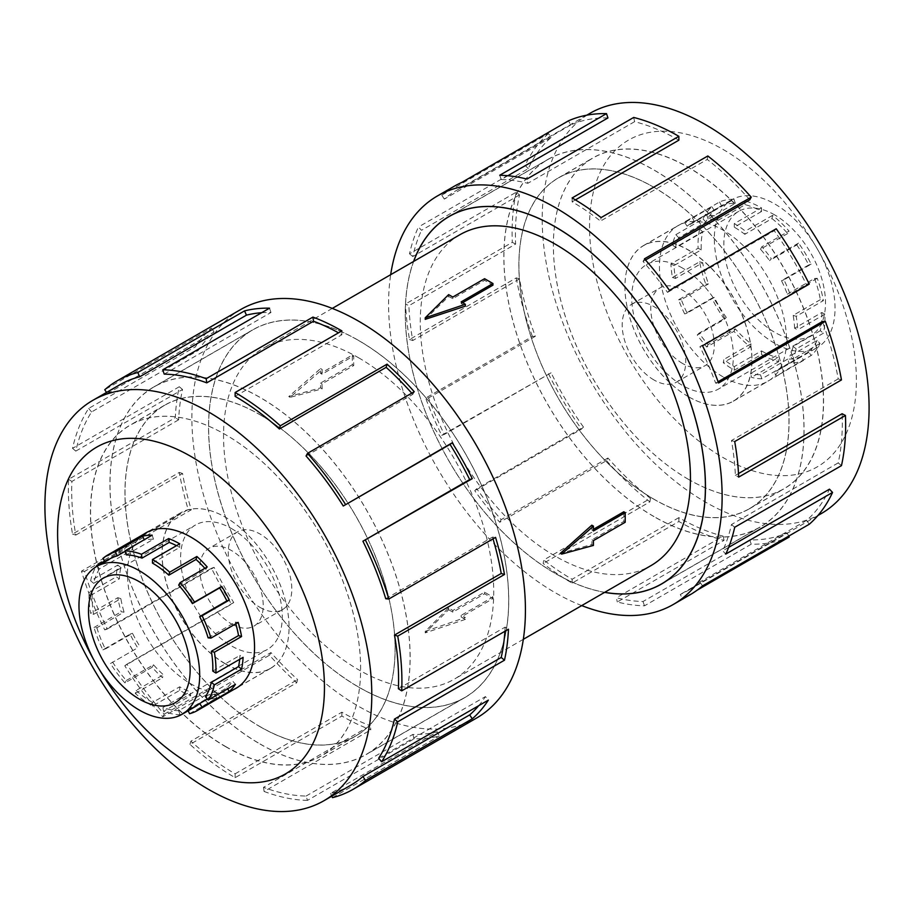 <?xml version="1.0" encoding="UTF-8"?>
<svg xmlns="http://www.w3.org/2000/svg" width="914" height="914" viewBox="0 0 914 914"><rect width="100%" height="100%" fill="white"/><g stroke="black" fill="none" stroke-linecap="round" stroke-linejoin="round"><path stroke-width="0.69" stroke-dasharray="4.57 3.43" d="M260.044 743.962A212.185 122.51 -120 0 0 366.137 754.473A212.185 122.51 -120 0 0 398.664 584.446A212.185 122.51 -120 0 0 260.044 397.464A212.185 122.51 -120 0 0 153.952 386.953A212.185 122.51 -120 0 0 121.425 556.98A212.185 122.51 -120 0 0 260.044 743.962M358.642 340.534A212.185 122.51 60 0 1 497.262 527.515A212.185 122.51 60 0 1 464.735 697.542A212.185 122.51 60 0 1 358.642 687.031A212.185 122.51 60 0 1 220.034 500.049A212.185 122.51 60 0 1 252.55 330.023A212.185 122.51 60 0 1 358.642 340.534M653.956 516.536A212.185 122.51 60 0 1 515.336 329.554A212.185 122.51 60 0 1 547.863 159.527A212.185 122.51 60 0 1 653.956 170.038A212.185 122.51 60 0 1 792.575 357.02A212.185 122.51 60 0 1 760.048 527.047A212.185 122.51 60 0 1 653.956 516.536M413.676 261.415A212.185 122.51 -120 0 0 555.358 573.466A212.185 122.51 -120 0 0 604.714 592.318M459.833 234.761A191.049 110.297 -120 0 0 430.551 387.856A191.049 110.297 -120 0 0 555.358 556.203A191.049 110.297 -120 0 0 650.882 565.663M425.238 319.352L448.637 296.479A191.049 110.297 60 0 1 452.818 298.672L484.58 280.335A191.049 110.297 60 0 1 488.762 282.666A191.049 110.297 60 0 1 492.954 285.157M462.598 302.683L461.182 303.505A191.049 110.297 60 0 1 465.363 306.144M358.642 357.797A191.049 110.297 60 0 1 483.449 526.144A191.049 110.297 60 0 1 454.167 679.239A191.049 110.297 60 0 1 358.642 669.779A191.049 110.297 60 0 1 233.835 501.42A191.049 110.297 60 0 1 263.118 348.337A191.049 110.297 60 0 1 358.642 357.797M425.238 631.334L465.363 617.521A191.049 110.297 60 0 1 461.182 615.328L492.954 596.991A191.049 110.297 60 0 1 488.762 594.648A191.049 110.297 60 0 1 484.58 592.158L452.818 610.495A191.049 110.297 60 0 1 448.637 607.856L425.238 631.334L425.238 632.888L448.637 609.718L448.637 607.856M623.794 511.783A191.049 110.297 60 0 1 623.794 521.448L592.021 539.786A191.049 110.297 60 0 1 591.826 544.504L560.328 553.336M591.826 525.184A191.049 110.297 60 0 1 592.021 530.131L593.437 529.309M260.044 414.796A190.957 110.251 60 0 1 384.794 583.063A190.957 110.251 60 0 1 355.523 736.09A190.957 110.251 60 0 1 260.044 726.63A190.957 110.251 60 0 1 135.295 558.351A190.957 110.251 60 0 1 164.566 405.336A190.957 110.251 60 0 1 260.044 414.796M225.598 746.51A190.957 110.251 -120 0 0 321.077 755.969A190.957 110.251 -120 0 0 350.348 602.954A190.957 110.251 -120 0 0 225.598 434.687A190.957 110.251 -120 0 0 130.119 425.227A190.957 110.251 -120 0 0 100.848 578.242A190.957 110.251 -120 0 0 225.598 746.51M260.044 607.399A44.923 25.935 -120 0 0 282.506 609.615A44.923 25.935 -120 0 0 289.395 573.615A44.923 25.935 -120 0 0 260.044 534.027A44.923 25.935 -120 0 0 237.583 531.799A44.923 25.935 -120 0 0 230.694 567.8A44.923 25.935 -120 0 0 260.044 607.399M231.459 623.896A44.923 25.935 -120 0 0 253.921 626.124A44.923 25.935 -120 0 0 260.798 590.124A44.923 25.935 -120 0 0 231.459 550.536A44.923 25.935 -120 0 0 208.986 548.309A44.923 25.935 -120 0 0 202.108 584.309A44.923 25.935 -120 0 0 231.459 623.896M231.459 528.532A71.886 41.496 60 0 1 278.416 591.872A71.886 41.496 60 0 1 267.391 649.466A71.886 41.496 60 0 1 231.459 645.912A71.886 41.496 60 0 1 184.491 582.572A71.886 41.496 60 0 1 195.516 524.967A71.886 41.496 60 0 1 231.459 528.532M152.489 706.099L152.489 702.5L179.692 686.802A85.356 49.287 -120 0 0 190.169 691.795L190.706 695.645A89.766 51.824 60 0 1 179.692 690.39L152.489 706.099A89.766 51.824 60 0 1 135.295 693.429L136.14 690.458L163.343 674.761L162.498 677.731A89.766 51.824 60 0 1 152.147 667.243L124.955 682.941A89.766 51.824 60 0 1 110.491 663.507L137.694 647.809A89.766 51.824 60 0 1 130.062 634.156L102.871 649.854A89.766 51.824 60 0 1 94.005 627.507L96.873 627.769L124.064 612.072L121.196 611.809A89.766 51.824 60 0 1 117.803 597.687L90.612 613.385A89.766 51.824 60 0 1 89.092 592.558L92.211 594.534L119.403 578.825L116.295 576.848A89.766 51.824 60 0 1 117.803 565.069L90.612 580.778A89.766 51.824 60 0 1 95.913 566.92M195.173 706.728A85.356 49.287 60 0 1 187.724 709.732L214.916 694.034A85.356 49.287 -120 0 1 205.879 695.017L178.676 710.715A85.356 49.287 60 0 1 162.966 707.493L190.169 691.795M207.409 699.05L226.878 687.808A85.356 49.287 -120 0 0 232.693 681.044L235.424 684.335M205.501 696.742L232.693 681.044M239.685 659.314A85.356 49.287 -120 0 0 239.971 655.384L243.078 657.36M212.768 671.082L239.971 655.384M235.789 623.782A85.356 49.287 -120 0 0 235.309 622.148L238.177 622.4M208.106 637.846L235.309 622.148M178.676 585.131L205.879 569.433A85.356 49.287 -120 0 0 204.885 568.325M225.598 663.884A89.766 51.824 -120 0 0 270.475 668.34A89.766 51.824 -120 0 0 284.231 596.408A89.766 51.824 -120 0 0 225.598 517.313A89.766 51.824 -120 0 0 180.721 512.868A89.766 51.824 -120 0 0 166.954 584.789A89.766 51.824 -120 0 0 225.598 663.884M189.541 713.708L216.744 697.999A89.766 51.824 60 0 1 207.227 699.039L180.024 714.737A89.766 51.824 60 0 1 163.515 711.343L190.706 695.645M653.956 187.37A190.957 110.251 -120 0 0 558.477 177.91A190.957 110.251 -120 0 0 529.206 330.937A190.957 110.251 -120 0 0 653.956 499.204A190.957 110.251 -120 0 0 749.434 508.664A190.957 110.251 -120 0 0 778.705 355.649A190.957 110.251 -120 0 0 653.956 187.37M688.402 479.313A190.957 110.251 60 0 1 563.652 311.046A190.957 110.251 60 0 1 592.923 158.031A190.957 110.251 60 0 1 688.402 167.49A190.957 110.251 60 0 1 813.152 335.758A190.957 110.251 60 0 1 783.881 488.773A190.957 110.251 60 0 1 688.402 479.313M653.956 379.973A44.923 25.935 60 0 1 624.605 340.385A44.923 25.935 60 0 1 631.494 304.385A44.923 25.935 60 0 1 653.956 306.601A44.923 25.935 60 0 1 683.306 346.2A44.923 25.935 60 0 1 676.417 382.201A44.923 25.935 60 0 1 653.956 379.973M682.541 363.464A44.923 25.935 60 0 1 653.202 323.876A44.923 25.935 60 0 1 660.079 287.876A44.923 25.935 60 0 1 682.541 290.104A44.923 25.935 60 0 1 711.892 329.691A44.923 25.935 60 0 1 705.014 365.691A44.923 25.935 60 0 1 682.541 363.464M774.672 214.904A71.886 41.496 -120 0 0 738.729 211.34A71.886 41.496 -120 0 0 727.715 268.945A71.886 41.496 -120 0 0 774.672 332.285A71.886 41.496 -120 0 0 810.615 335.849A71.886 41.496 -120 0 0 821.629 278.244A71.886 41.496 -120 0 0 774.672 214.904M682.541 268.088A71.886 41.496 -120 0 0 646.609 264.534A71.886 41.496 -120 0 0 635.584 322.128A71.886 41.496 -120 0 0 682.541 385.468A71.886 41.496 -120 0 0 718.484 389.033A71.886 41.496 -120 0 0 729.509 331.428A71.886 41.496 -120 0 0 682.541 268.088M774.672 343.287A85.356 49.287 60 0 1 718.907 268.076A85.356 49.287 60 0 1 731.988 199.675A85.356 49.287 60 0 1 774.672 203.902A85.356 49.287 60 0 1 785.149 211.008A85.356 49.287 60 0 1 832.231 285.876A85.356 49.287 60 0 1 817.345 347.514A85.356 49.287 60 0 1 774.672 343.287M761.511 354.483L761.511 350.885L734.308 366.594A85.356 49.287 60 0 1 723.831 359.476L723.294 362.709A89.766 51.824 -120 0 0 734.308 370.181L761.511 354.483A89.766 51.824 -120 0 0 778.705 361.67L777.86 357.717L750.657 373.426L751.502 377.368A89.766 51.824 -120 0 0 761.853 378.83L789.045 363.121A89.766 51.824 -120 0 0 803.509 360.39L801.452 356.506L774.249 372.204L776.306 376.088A89.766 51.824 -120 0 0 779.196 374.626A89.766 51.824 -120 0 0 783.938 371.244L811.129 355.535A89.766 51.824 -120 0 0 819.995 343.424L817.127 340.374L789.936 356.083L792.804 359.133A89.766 51.824 -120 0 0 796.197 348.931L823.388 333.222A89.766 51.824 -120 0 0 824.908 314.142L821.789 312.519L794.597 328.229L797.705 329.84A89.766 51.824 -120 0 0 796.197 316.313L823.388 300.615A89.766 51.824 -120 0 0 817.253 278.324L814.523 278.462L787.32 294.171L790.05 294.022A89.766 51.824 -120 0 0 783.938 279.844L811.129 264.146A89.766 51.824 -120 0 0 798.562 243.078L796.745 244.941L769.542 260.65L771.359 258.776A89.766 51.824 -120 0 0 761.853 246.757L789.045 231.059A89.766 51.824 -120 0 0 772.536 215.384L771.987 218.606L744.796 234.315L745.333 231.082A89.766 51.824 -120 0 0 734.308 223.61L761.511 207.901A89.766 51.824 -120 0 0 744.316 200.714L717.124 216.424A89.766 51.824 -120 0 0 706.773 214.961L733.976 199.263A89.766 51.824 -120 0 0 719.512 201.994L692.309 217.692A89.766 51.824 -120 0 0 689.43 219.154A89.766 51.824 -120 0 0 684.689 222.548L711.892 206.85A89.766 51.824 -120 0 0 703.026 218.96L675.823 234.658A89.766 51.824 -120 0 0 672.43 244.861L699.633 229.163A89.766 51.824 -120 0 0 698.113 248.242L670.922 263.952A89.766 51.824 -120 0 0 672.43 277.479L699.633 261.77A89.766 51.824 -120 0 0 705.768 284.06L678.576 299.769A89.766 51.824 -120 0 0 684.689 313.936L711.892 298.238A89.766 51.824 -120 0 0 724.459 319.306L697.256 335.015A89.766 51.824 -120 0 0 706.773 347.023L733.976 331.325A89.766 51.824 -120 0 0 750.485 347L723.294 362.709M761.511 207.901L761.511 211.5A85.356 49.287 -120 0 0 745.161 204.667L717.97 220.365A85.356 49.287 60 0 0 708.121 218.983L735.324 203.285A85.356 49.287 -120 0 0 721.569 205.879L694.377 221.576A85.356 49.287 60 0 0 691.635 222.97A85.356 49.287 60 0 0 687.122 226.192L714.325 210.494A85.356 49.287 -120 0 0 705.894 222.011L678.691 237.709A85.356 49.287 60 0 0 675.469 247.408L702.672 231.71A85.356 49.287 -120 0 0 701.232 249.865L674.029 265.563A85.356 49.287 60 0 0 675.469 278.427L702.672 262.729A85.356 49.287 -120 0 0 708.499 283.923L681.307 299.621A85.356 49.287 60 0 0 687.122 313.102L714.325 297.404A85.356 49.287 -120 0 0 726.276 317.444L699.084 333.142A85.356 49.287 60 0 0 708.121 344.567L735.324 328.869A85.356 49.287 -120 0 0 751.034 343.778L723.831 359.476M688.402 396.687A89.766 51.824 60 0 1 629.769 317.592A89.766 51.824 60 0 1 643.525 245.66A89.766 51.824 60 0 1 688.402 250.116A89.766 51.824 60 0 1 747.046 329.211A89.766 51.824 60 0 1 733.279 401.132A89.766 51.824 60 0 1 688.402 396.687M225.53 746.624A191.049 110.297 -120 0 0 321.054 756.084A191.049 110.297 -120 0 0 350.336 603A191.049 110.297 -120 0 0 225.53 434.653A191.049 110.297 -120 0 0 130.017 425.181A191.049 110.297 -120 0 0 100.723 578.276A191.049 110.297 -120 0 0 225.53 746.624M260.044 726.699A191.049 110.297 -120 0 0 355.569 736.158A191.049 110.297 -120 0 0 384.851 583.075A191.049 110.297 -120 0 0 260.044 414.728A191.049 110.297 -120 0 0 164.52 405.256A191.049 110.297 -120 0 0 135.238 558.351A191.049 110.297 -120 0 0 260.044 726.699M144.138 533.982A89.846 51.881 -120 0 0 132.884 606.576A89.846 51.881 -120 0 0 191.026 683.923A89.846 51.881 -120 0 0 233.893 689.453M225.53 663.998A89.846 51.881 -120 0 0 270.464 668.454A89.846 51.881 -120 0 0 284.231 596.454A89.846 51.881 -120 0 0 225.53 517.278A89.846 51.881 -120 0 0 180.606 512.823A89.846 51.881 -120 0 0 166.839 584.823A89.846 51.881 -120 0 0 225.53 663.998M94.565 661.302A188.684 108.937 -120 0 0 98.849 668.728M240.713 309.526A235.858 136.175 -120 0 0 204.565 498.518A235.858 136.175 -120 0 0 358.642 706.362A235.858 136.175 -120 0 0 476.571 718.05M350.702 785.263A231.139 133.455 60 0 1 330.537 793.409L437.292 731.783L439.234 736.033A235.858 136.175 60 0 1 414.248 738.752L307.492 800.378L306.053 796.071A231.139 133.455 60 0 1 263.518 787.342L370.261 725.705L370.844 729.84A235.858 136.175 60 0 1 341.882 716.039L235.138 777.677A235.858 136.175 60 0 1 189.963 744.396L296.707 682.769A235.858 136.175 60 0 1 269.516 655.189L162.772 716.827A235.858 136.175 60 0 1 124.784 665.769L231.528 604.143A235.858 136.175 60 0 1 211.488 568.257L104.744 629.883A235.858 136.175 60 0 1 81.449 571.17L188.204 509.544A235.858 136.175 60 0 1 179.293 472.447L72.537 534.073A235.858 136.175 60 0 1 68.561 479.324L175.317 417.698A235.858 136.175 60 0 1 179.293 386.736L72.537 448.363A235.858 136.175 60 0 1 88.669 408.432L195.413 346.794A235.858 136.175 60 0 1 211.488 328.115L104.744 389.741M358.642 687.111A212.277 122.556 -120 0 0 464.78 697.622A212.277 122.556 -120 0 0 497.319 527.527A212.277 122.556 -120 0 0 358.642 340.465A212.277 122.556 -120 0 0 252.504 329.954A212.277 122.556 -120 0 0 219.966 500.049A212.277 122.556 -120 0 0 358.642 687.111M260.044 744.03A212.277 122.556 -120 0 0 366.183 754.541A212.277 122.556 -120 0 0 398.721 584.446A212.277 122.556 -120 0 0 260.044 397.396A212.277 122.556 -120 0 0 153.906 386.873A212.277 122.556 -120 0 0 121.368 556.98A212.277 122.556 -120 0 0 260.044 744.03M235.138 396.368L341.882 334.73A231.139 133.455 -120 0 0 338.511 332.833M164.223 374.112L270.967 312.485A231.139 133.455 -120 0 0 261.655 312.714M106.538 392.437L107.349 393.648A231.139 133.455 60 0 1 119.563 384.92M107.349 393.648L214.105 332.022A231.139 133.455 -120 0 0 198.349 350.336L195.413 346.794M72.537 448.363L75.793 451.105A231.139 133.455 60 0 1 91.594 411.963L198.349 350.336M75.793 451.105L182.537 389.467A231.139 133.455 -120 0 0 178.641 419.812L175.317 417.698M72.537 534.073L75.793 535.09A231.139 133.455 60 0 1 71.898 481.438L178.641 419.812M75.793 535.09L182.537 473.463A231.139 133.455 -120 0 0 191.277 509.818L188.204 509.544M104.744 629.883L107.349 628.992A231.139 133.455 60 0 1 84.522 571.444L191.277 509.818M107.349 628.992L214.105 567.354A231.139 133.455 -120 0 0 233.733 602.532L231.528 604.143M162.772 716.827L164.223 714.188A231.139 133.455 60 0 1 126.989 664.158L233.733 602.532M164.223 714.188L270.967 652.562A231.139 133.455 -120 0 0 297.621 679.582L296.707 682.769M235.138 777.677L235.138 773.815A231.139 133.455 60 0 1 190.866 741.208L297.621 679.582M688.471 479.347A191.049 110.297 60 0 1 563.664 311A191.049 110.297 60 0 1 592.946 157.916A191.049 110.297 60 0 1 688.471 167.376A191.049 110.297 60 0 1 813.277 335.724A191.049 110.297 60 0 1 783.984 488.819A191.049 110.297 60 0 1 688.471 479.347M653.956 499.273A191.049 110.297 60 0 1 529.149 330.925A191.049 110.297 60 0 1 558.431 177.842A191.049 110.297 60 0 1 653.956 187.301A191.049 110.297 60 0 1 778.762 355.649A191.049 110.297 60 0 1 749.48 508.744A191.049 110.297 60 0 1 653.956 499.273M722.974 376.808A89.846 51.881 60 0 1 664.284 297.621A89.846 51.881 60 0 1 678.051 225.621A89.846 51.881 60 0 1 722.974 230.077A89.846 51.881 60 0 1 781.676 309.252A89.846 51.881 60 0 1 767.897 381.252A89.846 51.881 60 0 1 722.974 376.808M688.471 396.722A89.846 51.881 60 0 1 629.769 317.546A89.846 51.881 60 0 1 643.536 245.546A89.846 51.881 60 0 1 688.471 250.002A89.846 51.881 60 0 1 747.161 329.177A89.846 51.881 60 0 1 733.394 401.177A89.846 51.881 60 0 1 688.471 396.722M821.218 513.622A231.139 133.455 60 0 1 705.642 502.174A231.139 133.455 60 0 1 554.649 298.49A231.139 133.455 60 0 1 590.078 113.267M722.974 149.382A188.684 108.937 60 0 1 856.395 380.475A188.684 108.937 60 0 1 722.974 457.503A188.684 108.937 60 0 1 589.553 226.409A188.684 108.937 60 0 1 722.974 149.382M581.715 605.594A235.858 136.175 60 0 1 555.358 592.798A235.858 136.175 60 0 1 390.678 274.691M454.189 186.273A235.858 136.175 -120 0 0 441.725 195.185L548.469 133.558L551.085 137.466A231.139 133.455 -120 0 0 528.258 168.644L421.514 230.282L418.441 227.003A235.858 136.175 -120 0 0 409.518 253.806L516.273 192.18L519.518 194.911A231.139 133.455 -120 0 0 515.622 244.072L408.878 305.699L405.542 303.974A235.858 136.175 -120 0 0 409.518 339.517L516.273 277.89L519.518 278.907A231.139 133.455 -120 0 0 535.33 336.295L428.575 397.921L425.65 398.081A235.858 136.175 -120 0 0 441.725 435.327L551.085 372.798A231.139 133.455 -120 0 0 583.463 427.055L476.708 488.693L474.766 490.692A235.858 136.175 -120 0 0 499.752 522.271L606.508 460.633L607.947 458.005A231.139 133.455 -120 0 0 650.482 498.381L543.739 560.008L543.156 563.47A235.858 136.175 -120 0 0 572.118 583.121L678.862 521.483A235.858 136.175 -120 0 0 724.037 540.368L617.293 601.995A235.858 136.175 -120 0 0 644.484 605.822L751.228 544.196A235.858 136.175 -120 0 0 789.216 537.009M697.165 590.158L682.472 598.647A235.858 136.175 -120 0 0 690.047 594.797M604.611 592.375A212.277 122.556 60 0 1 555.358 573.535A212.277 122.556 60 0 1 413.574 261.473M653.956 516.604A212.277 122.556 60 0 1 515.279 329.554A212.277 122.556 60 0 1 547.817 159.459A212.277 122.556 60 0 1 653.956 169.97A212.277 122.556 60 0 1 792.632 357.02A212.277 122.556 60 0 1 760.094 527.127A212.277 122.556 60 0 1 653.956 516.604M575.42 199.903L572.118 201.811A231.139 133.455 60 0 1 600.498 221.062L601.081 217.601M749.777 199.812A231.139 133.455 -120 0 0 707.242 159.436L600.498 221.062M645.524 259.999L643.033 261.438A231.139 133.455 60 0 1 667.528 292.389L669.471 290.378M809.256 284.117L806.651 285.008A231.139 133.455 -120 0 0 774.272 230.751L667.528 292.389M806.651 285.008L699.896 346.646A231.139 133.455 60 0 1 715.651 383.149L718.587 383M718.107 381.732L715.651 383.149M841.463 379.927L838.207 378.91A231.139 133.455 -120 0 0 822.406 321.522M838.207 378.91L731.463 440.537A231.139 133.455 60 0 1 735.359 475.371L738.683 477.108M738.512 473.555L735.359 475.371M841.463 465.637L838.207 462.895A231.139 133.455 -120 0 0 842.102 413.745M838.207 462.895L731.463 524.533A231.139 133.455 60 0 1 722.723 550.799L725.796 554.067M728.641 547.383L722.723 550.799M809.256 524.259L806.651 520.352A231.139 133.455 -120 0 0 829.478 489.173M806.651 520.352L699.896 581.978A231.139 133.455 60 0 1 687.682 590.718A231.139 133.455 60 0 1 680.267 594.477L682.472 598.647M751.228 544.196L749.777 539.888A231.139 133.455 -120 0 0 787.011 532.851L680.267 594.477M749.777 539.888L643.033 601.515A231.139 133.455 60 0 1 616.379 597.767L617.293 601.995M678.862 521.483L678.862 517.632A231.139 133.455 -120 0 0 723.134 536.141L616.379 597.767M723.134 536.141L724.037 540.368M643.033 601.515L644.484 605.822M787.011 532.851L788.736 536.107M699.896 581.978L702.512 585.885M731.463 524.533L734.707 527.264M731.463 440.537L734.707 441.553M699.896 346.646L702.512 345.743M774.272 230.751L776.226 228.751M643.033 261.438L644.484 258.811M707.242 159.436L707.824 155.974M572.118 201.811L572.118 197.961M678.862 140.185A231.139 133.455 -120 0 0 634.602 121.676L633.699 117.449M634.602 121.676L527.846 183.303L526.944 179.075M507.841 175.728L501.203 179.555A231.139 133.455 60 0 1 527.846 183.303M501.203 179.555L499.752 175.248M607.947 117.929A231.139 133.455 -120 0 0 570.724 124.967L568.508 120.808M570.724 124.967L463.969 186.593L461.764 182.434M551.085 137.466L444.33 199.092A231.139 133.455 60 0 1 456.543 190.363A231.139 133.455 60 0 1 463.969 186.593M444.33 199.092L441.725 195.185M528.258 168.644L525.184 165.377L418.441 227.003M519.518 194.911L412.774 256.548A231.139 133.455 60 0 1 421.514 230.282M412.774 256.548L409.518 253.806M548.469 133.558A235.858 136.175 -120 0 0 525.184 165.377M515.622 244.072L512.297 242.336L405.542 303.974M519.518 278.907L412.774 340.534A231.139 133.455 60 0 1 408.878 305.699M412.774 340.534L409.518 339.517M516.273 192.18A235.858 136.175 -120 0 0 512.297 242.336M535.33 336.295L532.394 336.443L425.65 398.081M551.085 372.798L444.33 434.436A231.139 133.455 60 0 1 428.575 397.921M444.33 434.436L441.725 435.327M516.273 277.89A235.858 136.175 -120 0 0 532.394 336.443M583.463 427.055L581.51 429.066L474.766 490.692M607.947 458.005L501.203 519.632A231.139 133.455 60 0 1 476.708 488.693M501.203 519.632L499.752 522.271M548.469 373.7A235.858 136.175 -120 0 0 581.51 429.066M650.482 498.381L649.9 501.843L543.156 563.47M678.862 517.632L572.118 579.27A231.139 133.455 60 0 1 543.739 560.008M572.118 579.27L572.118 583.121M606.508 460.633A235.858 136.175 -120 0 0 649.9 501.843M190.866 741.208L189.963 744.396M270.967 652.562L269.516 655.189M126.989 664.158L124.784 665.769M214.105 567.354L211.488 568.257M84.522 571.444L81.449 571.17M182.537 473.463L179.293 472.447M71.898 481.438L68.561 479.324M182.537 389.467L179.293 386.736M91.594 411.963L88.669 408.432M214.105 332.022L211.488 328.115M270.967 312.485L269.516 308.178M341.882 334.73L341.882 330.879M306.053 455.995L412.797 394.368A231.139 133.455 -120 0 0 411.746 393.18M412.797 394.368L414.248 391.729M385.742 598.739L492.486 537.112L495.559 537.386M493.012 538.86A231.139 133.455 -120 0 0 492.486 537.112M398.378 688.745L505.122 627.118L508.458 629.232M504.894 631.288A231.139 133.455 -120 0 0 505.122 627.118M378.67 758.22L485.425 696.594L488.35 700.124M478.696 705.699A231.139 133.455 -120 0 0 485.425 696.594M330.537 793.409L331.805 796.174M332.49 797.659L439.234 736.033M306.053 796.071L412.797 734.445A231.139 133.455 -120 0 0 437.292 731.783M412.797 734.445L414.248 738.752M263.518 787.342L264.1 791.467L370.844 729.84M235.138 773.815L341.882 712.189A231.139 133.455 -120 0 0 370.261 725.705M341.882 712.189L341.882 716.039M307.492 800.378A235.858 136.175 60 0 1 264.1 791.467M735.324 203.285L733.976 199.263M719.512 201.994L721.569 205.879M714.325 210.494L711.892 206.85M703.026 218.96L705.894 222.011M702.672 231.71L699.633 229.163M698.113 248.242L701.232 249.865M702.672 262.729L699.633 261.77M705.768 284.06L708.499 283.923M714.325 297.404L711.892 298.238M724.459 319.306L726.276 317.444M735.324 328.869L733.976 331.325M750.485 347L751.034 343.778M761.511 350.885A85.356 49.287 -120 0 0 777.86 357.717M801.452 356.506A85.356 49.287 -120 0 1 787.697 359.111L789.045 363.121M817.127 340.374A85.356 49.287 -120 0 1 808.696 351.89L811.129 355.535M821.789 312.519A85.356 49.287 -120 0 1 820.349 330.674L823.388 333.222M814.523 278.462A85.356 49.287 -120 0 1 820.349 299.655L823.388 300.615M796.745 244.941A85.356 49.287 -120 0 1 808.696 264.98L811.129 264.146M771.987 218.606A85.356 49.287 -120 0 1 787.697 233.516L789.045 231.059M744.316 200.714L745.161 204.667M717.97 220.365L717.124 216.424M772.536 215.384L745.333 231.082M694.377 221.576L692.309 217.692M798.562 243.078L771.359 258.776M678.691 237.709L675.823 234.658M817.253 278.324L790.05 294.022M674.029 265.563L670.922 263.952M824.908 314.142L797.705 329.84M681.307 299.621L678.576 299.769M819.995 343.424L792.804 359.133M699.084 333.142L697.256 335.015M803.509 360.39L776.306 376.088M778.705 361.67L751.502 377.368M787.697 359.111L760.505 374.809A85.356 49.287 60 0 1 750.657 373.426M760.505 374.809L761.853 378.83M808.696 351.89L781.504 367.599A85.356 49.287 60 0 1 776.991 370.821A85.356 49.287 60 0 1 774.249 372.204M781.504 367.599L783.938 371.244M820.349 330.674L793.158 346.372A85.356 49.287 60 0 1 789.936 356.083M793.158 346.372L796.197 348.931M820.349 299.655L793.158 315.364A85.356 49.287 60 0 1 794.597 328.229M793.158 315.364L796.197 316.313M808.696 264.98L781.504 280.689A85.356 49.287 60 0 1 787.32 294.171M781.504 280.689L783.938 279.844M787.697 233.516L760.505 249.225A85.356 49.287 60 0 1 769.542 260.65M760.505 249.225L761.853 246.757M761.511 211.5L734.308 227.198A85.356 49.287 60 0 1 744.796 234.315M734.308 227.198L734.308 223.61M708.121 218.983L706.773 214.961M687.122 226.192L684.689 222.548M675.469 247.408L672.43 244.861M675.469 278.427L672.43 277.479M687.122 313.102L684.689 313.936M708.121 344.567L706.773 347.023M734.308 366.594L734.308 370.181M188.193 710.761L187.724 709.732M178.676 710.715L180.024 714.737M163.515 711.343L162.966 707.493M152.489 702.5A85.356 49.287 60 0 1 136.14 690.458M112.548 662.01A85.356 49.287 60 0 0 126.303 680.484L124.955 682.941M96.873 627.769A85.356 49.287 60 0 0 105.304 649.02L102.871 649.854M92.211 594.534A85.356 49.287 60 0 0 93.651 614.345L90.612 613.385M97.227 566.154L99.477 568.874L126.68 553.164L123.95 549.874A89.766 51.824 60 0 1 130.062 542.756L102.871 558.465M99.477 568.874A85.356 49.287 60 0 0 93.651 583.326L90.612 580.778M109.806 558.888A85.356 49.287 60 0 0 105.304 562.11L104.996 561.664M125.104 551.348L144.252 539.728M104.596 561.047L123.95 549.874M89.092 592.558L116.295 576.848M94.005 627.507L121.196 611.809M214.916 694.034L216.744 697.999M110.491 663.507L137.694 647.809M135.295 693.429L162.498 677.731M126.303 680.484L153.495 664.775A85.356 49.287 -120 0 0 163.343 674.761M153.495 664.775L152.147 667.243M105.304 649.02L132.496 633.311A85.356 49.287 -120 0 0 139.751 646.301M132.496 633.311L130.062 634.156M93.651 614.345L120.842 598.636A85.356 49.287 -120 0 0 124.064 612.072M120.842 598.636L117.803 597.687M93.651 583.326L120.842 567.628A85.356 49.287 -120 0 0 119.403 578.825M120.842 567.628L117.803 565.069M105.304 562.11L132.496 546.401A85.356 49.287 -120 0 0 126.68 553.164M132.496 546.401L130.062 542.756M126.303 554.889L153.495 539.191A85.356 49.287 -120 0 0 144.458 540.174M153.495 539.191L152.147 535.17M152.489 563.115L179.692 547.406A85.356 49.287 -120 0 0 176.493 545.658M179.692 547.406L179.692 543.819M205.879 569.433L207.227 566.977M226.878 687.808L227.586 688.87M205.879 695.017L207.227 699.039M179.692 686.802L179.692 690.39M461.182 303.505L461.182 301.871M448.637 609.718L452.818 612.129L484.58 593.792L492.954 598.624L461.182 616.961L465.363 619.384L465.363 617.521M461.182 616.961L461.182 615.328M484.58 280.335L484.58 278.701M465.363 619.384L425.238 632.888M452.818 298.672L452.818 297.039M448.637 296.479L448.637 294.616M452.818 612.129L452.818 610.495M484.58 593.792L484.58 592.158M492.954 598.624L492.954 596.991M322.174 388.816A191.049 110.297 60 0 1 321.979 383.869L353.741 365.531A191.049 110.297 60 0 1 353.741 355.877L321.979 374.214A191.049 110.297 60 0 1 322.174 369.496L290.138 397.35L322.174 388.816L320.563 387.89L320.563 383.057L352.324 364.72L352.324 355.055L320.563 373.392L320.563 368.571L288.79 396.562L320.563 387.89M353.741 355.877L352.324 355.055M321.979 374.214L320.563 373.392M322.174 369.496L320.563 368.571M593.437 530.943L592.021 530.131M353.741 365.531L352.324 364.72M290.138 397.35L288.79 396.562M321.979 383.869L320.563 383.057M593.437 545.429L591.826 544.504M593.437 540.608L592.021 539.786M625.21 522.26L623.794 521.448M366.137 754.473L464.735 697.542M547.863 159.527L452.35 214.676M523.322 639.309L454.167 679.239M355.523 736.09L321.077 755.969M282.506 609.615L253.921 626.124M175.271 702.66L267.391 649.466M270.475 668.34L237.914 687.134M558.477 177.91L592.923 158.031M631.494 304.385L660.079 287.876M738.729 211.34L646.609 264.534M691.635 222.97L731.988 199.675M643.525 245.66L689.43 219.154M355.569 736.158L321.054 756.084M270.464 668.454L235.949 688.379M464.78 697.622L366.183 754.541M558.431 177.842L592.946 157.916M643.536 245.546L678.051 225.621M449.22 216.378L547.817 159.459M817.904 515.53L687.682 590.718M586.765 115.187L456.543 190.363M661.496 584.046L760.094 527.127M733.394 401.177L767.897 381.252M749.48 508.744L783.984 488.819M252.504 329.954L153.906 386.873M180.606 512.823L146.103 532.748M164.52 405.256L130.017 425.181M733.279 401.132L779.196 374.626M776.991 370.821L817.345 347.514M810.615 335.849L718.484 389.033M676.417 382.201L705.014 365.691M749.434 508.664L783.881 488.773M180.721 512.868L148.148 531.662M103.385 578.151L195.516 524.967M237.583 531.799L208.986 548.309M164.566 405.336L130.119 425.227M332.285 308.406L263.118 348.337M760.048 527.047L664.535 582.184M153.952 386.953L252.55 330.023"/><path stroke-width="1.37" d="M604.714 592.318A212.185 122.51 -120 0 0 661.45 583.977A212.185 122.51 -120 0 0 693.966 413.951A212.185 122.51 -120 0 0 555.358 226.969A212.185 122.51 -120 0 0 449.265 216.458A212.185 122.51 -120 0 0 413.676 261.415M523.322 639.309L650.882 565.663A191.049 110.297 -120 0 0 680.165 412.58A191.049 110.297 -120 0 0 555.358 244.221A191.049 110.297 -120 0 0 459.833 234.761L332.285 308.406M492.954 283.523L461.182 301.871L465.363 304.282L425.238 317.786L448.637 294.616L452.818 297.039L484.58 278.701L492.954 283.523L492.954 285.157L462.598 302.683M465.363 304.282L465.363 306.144L425.238 319.352L425.238 317.786M560.328 553.336L591.826 525.184L593.437 526.11L561.676 554.113L560.328 553.336M593.437 529.309L623.794 511.783L625.21 512.605L593.437 530.943L593.437 526.11M139.328 581.715A71.886 41.496 60 0 1 186.285 645.056A71.886 41.496 60 0 1 175.271 702.66A71.886 41.496 60 0 1 139.328 699.096A71.886 41.496 60 0 1 92.371 635.756A71.886 41.496 60 0 1 103.385 578.151A71.886 41.496 60 0 1 139.328 581.715M139.328 710.098A85.356 49.287 -120 0 0 182.012 714.325A85.356 49.287 -120 0 0 195.093 645.924A85.356 49.287 -120 0 0 139.328 570.713A85.356 49.287 -120 0 0 128.851 565.72A85.356 49.287 -120 0 0 96.656 566.486A85.356 49.287 -120 0 0 83.562 634.887A85.356 49.287 -120 0 0 139.328 710.098M207.409 699.05L199.675 703.506A85.356 49.287 60 0 1 195.173 706.728L182.012 714.325M239.685 659.314A85.356 49.287 -120 0 1 238.531 666.592L211.328 682.29A85.356 49.287 60 0 1 205.501 696.742L208.232 700.044L235.424 684.335A89.766 51.824 60 0 1 229.311 691.452L202.108 707.15A89.766 51.824 60 0 1 197.367 710.544A89.766 51.824 60 0 1 189.541 713.708L188.193 710.761M235.789 623.782A85.356 49.287 -120 0 1 238.531 635.573L211.328 651.271A85.356 49.287 60 0 1 212.768 671.082L215.887 673.058L243.078 657.36A89.766 51.824 60 0 1 241.57 669.139L214.367 684.837A89.766 51.824 60 0 1 208.232 700.044M142.013 558.123A85.356 49.287 60 0 0 126.303 554.889L124.955 550.879A89.766 51.824 60 0 1 141.464 554.272L142.013 558.123L169.204 542.413L168.667 538.563A89.766 51.824 60 0 1 179.692 543.819L152.489 559.517A89.766 51.824 60 0 1 169.684 572.187L196.876 556.477A89.766 51.824 60 0 1 207.227 566.977L180.024 582.675L178.676 585.131A85.356 49.287 60 0 1 192.431 603.606L219.623 587.908A85.356 49.287 -120 0 1 226.878 600.898L199.675 616.596A85.356 49.287 60 0 1 208.106 637.846L210.974 638.109L238.177 622.4A89.766 51.824 60 0 1 241.57 636.521L214.367 652.23A89.766 51.824 60 0 1 215.887 673.058M204.885 568.325A85.356 49.287 -120 0 0 196.03 559.448L196.876 556.477M152.489 559.517L152.489 563.115A85.356 49.287 60 0 1 168.839 575.157L196.03 559.448M180.024 582.675A89.766 51.824 60 0 1 194.488 602.109L221.691 586.4A89.766 51.824 60 0 1 229.311 600.064L202.108 615.762A89.766 51.824 60 0 1 210.974 638.109M233.893 689.453A89.846 51.881 -120 0 0 235.949 688.379A89.846 51.881 -120 0 0 249.716 616.379A89.846 51.881 -120 0 0 191.026 537.192A89.846 51.881 -120 0 0 146.103 532.748A89.846 51.881 -120 0 0 144.138 533.982M208.358 411.826A231.139 133.455 -120 0 0 92.782 400.378A231.139 133.455 -120 0 0 57.354 585.6A231.139 133.455 -120 0 0 208.358 789.285A231.139 133.455 -120 0 0 323.922 800.733A231.139 133.455 -120 0 0 359.351 615.51A231.139 133.455 -120 0 0 208.358 411.826M98.849 668.728A188.684 108.937 -120 0 0 191.026 764.618A188.684 108.937 -120 0 0 324.447 687.591A188.684 108.937 -120 0 0 191.026 456.497A188.684 108.937 -120 0 0 68.344 479.164A188.684 108.937 -120 0 0 94.565 661.302M362.915 541.202A231.139 133.455 60 0 1 385.742 598.739L388.816 599.013L495.559 537.386A235.858 136.175 60 0 1 504.482 574.483L397.727 636.11L394.482 635.093A231.139 133.455 60 0 1 398.378 688.745L401.703 690.858L508.458 629.232A235.858 136.175 60 0 1 504.482 660.194L397.727 721.82L394.482 719.09A231.139 133.455 60 0 1 378.67 758.22L381.606 761.762L488.35 700.124A235.858 136.175 60 0 1 472.275 718.815L365.531 780.442A235.858 136.175 60 0 1 353.067 789.353L476.571 718.05A235.858 136.175 -120 0 0 512.731 529.046A235.858 136.175 -120 0 0 358.642 321.202A235.858 136.175 -120 0 0 240.713 309.526L117.209 380.83A235.858 136.175 60 0 1 137.774 372.524L244.529 310.897A235.858 136.175 60 0 1 269.516 308.178L162.772 369.804A235.858 136.175 60 0 1 206.176 378.716L312.919 317.089A235.858 136.175 60 0 1 341.882 330.879L235.138 392.517L235.138 396.368A231.139 133.455 60 0 1 279.398 428.974L280.301 425.787L387.056 364.16A235.858 136.175 60 0 1 414.248 391.729L307.492 453.367L306.053 455.995A231.139 133.455 60 0 1 343.276 506.025L452.236 442.787A235.858 136.175 60 0 1 472.275 478.673L362.915 541.202L469.67 479.564A231.139 133.455 -120 0 0 450.031 444.398L452.236 442.787M106.538 392.437L104.744 389.741A235.858 136.175 60 0 1 117.209 380.83M338.511 332.833A231.139 133.455 -120 0 0 313.502 321.214L312.919 317.089M162.772 369.804L164.223 374.112A231.139 133.455 60 0 1 206.758 382.852L313.502 321.214M261.655 312.714A231.139 133.455 -120 0 0 246.472 315.147L244.529 310.897M92.782 400.378L119.563 384.92A231.139 133.455 60 0 1 139.728 376.774L246.472 315.147M586.765 115.187L590.078 113.267A231.139 133.455 60 0 1 705.642 124.715A231.139 133.455 60 0 1 856.646 328.4A231.139 133.455 60 0 1 821.218 513.622L817.904 515.53M390.678 274.691A235.858 136.175 60 0 1 437.429 195.95A235.858 136.175 60 0 1 555.358 207.638A235.858 136.175 60 0 1 709.435 415.482A235.858 136.175 60 0 1 673.287 604.474A235.858 136.175 60 0 1 581.715 605.594M788.736 536.107L789.216 537.009L697.165 590.158M673.287 604.474L690.047 594.797A235.858 136.175 -120 0 0 702.512 585.885L809.256 524.259A235.858 136.175 -120 0 0 832.551 492.44L725.796 554.067A235.858 136.175 -120 0 0 734.707 527.264L841.463 465.637A235.858 136.175 -120 0 0 845.439 415.482L738.683 477.108A235.858 136.175 -120 0 0 734.707 441.553L841.463 379.927A235.858 136.175 -120 0 0 825.331 321.362L718.587 383A235.858 136.175 -120 0 0 702.512 345.743L809.256 284.117A235.858 136.175 -120 0 0 776.226 228.751L669.471 290.378A235.858 136.175 -120 0 0 644.484 258.811L751.228 197.173A235.858 136.175 -120 0 0 707.824 155.974L601.081 217.601A235.858 136.175 -120 0 0 572.118 197.961L678.862 136.323L678.862 140.185L575.42 199.903M413.574 261.473A212.277 122.556 60 0 1 449.22 216.378A212.277 122.556 60 0 1 555.358 226.889A212.277 122.556 60 0 1 694.034 413.951A212.277 122.556 60 0 1 661.496 584.046A212.277 122.556 60 0 1 604.611 592.375M751.228 197.173L749.777 199.812L645.524 259.999M825.331 321.362L822.406 321.522L718.107 381.732M845.439 415.482L842.102 413.745L738.512 473.555M832.551 492.44L829.478 489.173L728.641 547.383M678.862 136.323A235.858 136.175 -120 0 0 633.699 117.449L526.944 179.075A235.858 136.175 -120 0 0 499.752 175.248L606.508 113.622L607.947 117.929L507.841 175.728M606.508 113.622A235.858 136.175 -120 0 0 568.508 120.808L461.764 182.434A235.858 136.175 -120 0 0 454.189 186.273L437.429 195.95M139.728 376.774L137.774 372.524M206.758 382.852L206.176 378.716M279.398 428.974L386.154 367.348L387.056 364.16M411.746 393.18A231.139 133.455 -120 0 0 386.154 367.348M235.138 392.517A235.858 136.175 60 0 1 280.301 425.787M343.276 506.025L450.031 444.398M469.67 479.564L472.275 478.673M307.492 453.367A235.858 136.175 60 0 1 345.492 504.414M394.482 635.093L501.226 573.466A231.139 133.455 -120 0 0 493.012 538.86M501.226 573.466L504.482 574.483M365.531 540.3A235.858 136.175 60 0 1 388.816 599.013M394.482 719.09L501.226 657.452A231.139 133.455 -120 0 0 504.894 631.288M501.226 657.452L504.482 660.194M397.727 636.11A235.858 136.175 60 0 1 401.703 690.858M365.531 780.442L362.915 776.534L469.67 714.908A231.139 133.455 -120 0 0 478.696 705.699M469.67 714.908L472.275 718.815M397.727 721.82A235.858 136.175 60 0 1 381.606 761.762M331.805 796.174L332.49 797.659A235.858 136.175 60 0 0 353.067 789.353M362.915 776.534A231.139 133.455 60 0 1 350.702 785.263L323.922 800.733M194.488 602.109L192.431 603.606M199.675 616.596L202.108 615.762M211.328 651.271L214.367 652.23M211.328 682.29L214.367 684.837M199.675 703.506L202.108 707.15M95.913 566.92A89.766 51.824 60 0 1 96.747 565.572L97.227 566.154M104.996 561.664L102.871 558.465A89.766 51.824 60 0 1 107.612 555.072A89.766 51.824 60 0 1 115.438 551.907L117.255 555.872L125.104 551.348M96.656 566.486L109.806 558.888A85.356 49.287 60 0 1 117.255 555.872M169.684 572.187L168.839 575.157M141.464 554.272L168.667 538.563M219.623 587.908L221.691 586.4M144.252 539.728L142.641 536.21A89.766 51.824 60 0 1 152.147 535.17L124.955 550.879M115.438 551.907L142.641 536.21M96.747 565.572L104.596 561.047M176.493 545.658A85.356 49.287 -120 0 0 169.204 542.413M226.878 600.898L229.311 600.064M238.531 635.573L241.57 636.521M238.531 666.592L241.57 669.139M227.586 688.87L229.311 691.452M561.676 554.113L593.437 545.429L593.437 540.608L625.21 522.26L625.21 512.605M452.35 214.676L449.265 216.458M237.914 687.134L197.367 710.544M148.148 531.662L107.612 555.072M664.535 582.184L661.45 583.977"/></g></svg>
